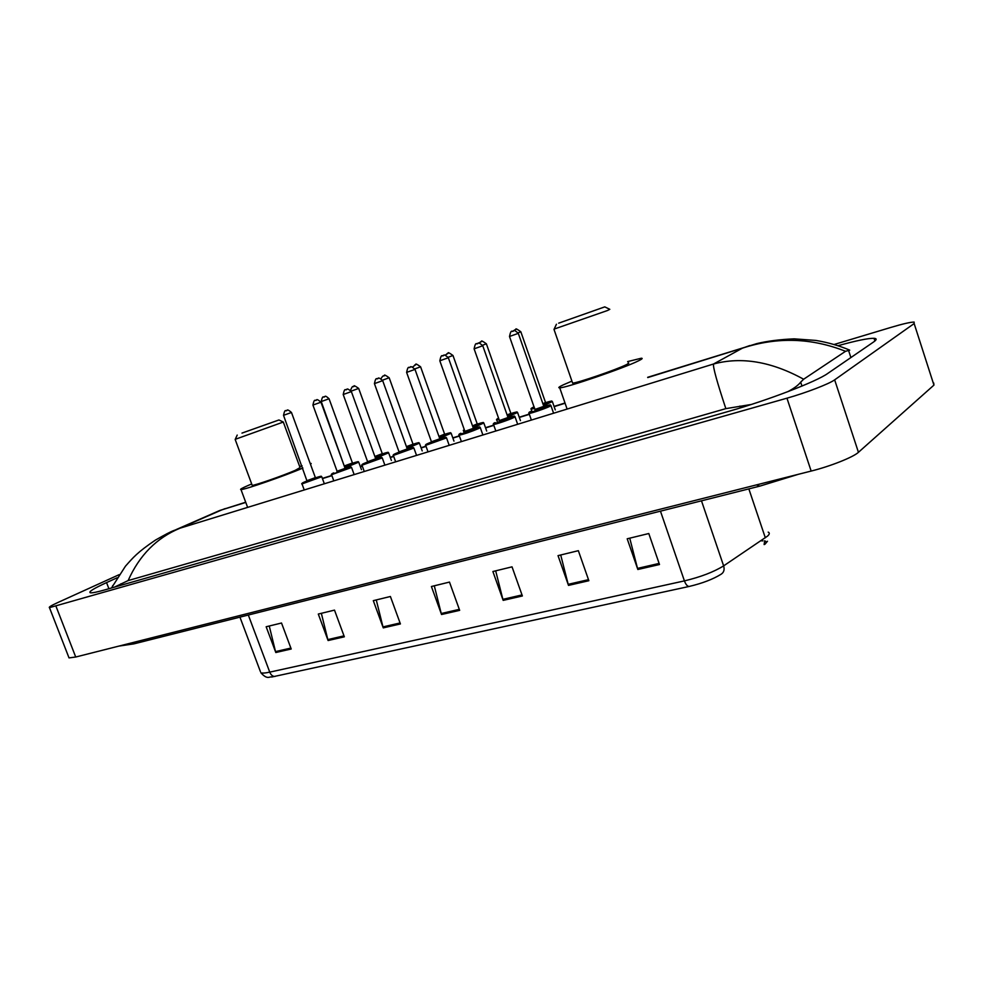 <?xml version="1.0" encoding="UTF-8"?>
<svg xmlns="http://www.w3.org/2000/svg" width="984" height="984" viewBox="0 0 984 984"><rect width="100%" height="100%" fill="white"/><g stroke="black" fill="none" stroke-linecap="round" stroke-linejoin="round"><path stroke-width="1.48" d="M834.186 344.474L890.987 327.389C902.857 323.859 910.569 322.088 914.136 322.076L914.148 323.564L834.653 379.849C829.254 383.871 806.068 392.8 786.954 398.188L49.471 607.645C48.45 607.263 51.205 605.566 57.761 602.565L119.138 574.668M933.742 383.034L933.939 385.113L858.442 452.308C853.349 457.154 830.373 466.293 811.16 471.065L75.719 657.017L69.028 657.902L68.782 657.263M117.121 577.78L106.555 582.602C93.554 588.58 88.142 591.974 90.331 592.774C92.164 593.081 97.207 592.061 105.472 589.711L729.402 411.14C767.938 400.242 816.683 381.509 827.716 373.465L873.62 341.965C876.842 339.714 876.978 338.496 874.013 338.299C868.245 338.176 856.264 340.636 838.085 345.692M751.222 404.486L725.848 408.631C717.016 381.989 712.908 367.118 713.511 364.018C741.444 356.466 771.481 361.546 803.645 379.234L800.681 382.149C798.381 385.174 794.063 388.373 787.717 391.718M725.848 408.631L128.129 580.585L114.255 587.202M112.004 587.842L112.742 585.554M849.721 350.169L845.539 351.3C811.529 337.832 777.176 336.774 742.465 348.139L749.82 345.556M803.645 379.234L845.539 351.3M167.071 533.648L180.035 528.187C156.727 537.781 139.421 555.247 128.129 580.585M225.213 508.58L215.594 512.307M764.125 544.57L764.642 541.286M762.883 540.868L760.903 540.782M689.181 586.452L271.707 677.017C269.493 676.229 267.513 680.276 260.822 672.687C262.076 673.339 265.053 673.154 269.751 672.134L684.421 580.892C685.786 584.533 687.373 586.39 689.181 586.452C702.441 583.303 713.117 579.207 721.223 574.152C723.892 572.38 724.704 569.613 723.634 565.874L767.557 536.096C769.636 534.201 769.845 532.873 768.196 532.123M764.494 540.819C766.462 541.348 766.671 542.43 765.085 544.066L764.703 544.435M328.103 640.535L318.299 614.053L334.498 610.117L344.351 636.808L328.103 640.535L327.82 639.588L343.994 635.861M275.815 652.527L266.16 626.759L281.522 623.02L291.215 648.997L275.815 652.527L275.52 651.605L290.87 648.075M503.181 600.375L492.886 571.519L512.024 566.846L522.381 595.972L503.181 600.375L502.873 599.342L522.012 594.939M568.506 585.394L558.026 555.64L578.346 550.683L588.862 580.72L568.506 585.394L568.186 584.324L588.493 579.662M637.841 569.49L627.202 538.789L648.788 533.525L659.489 564.521L637.841 569.49L637.509 568.395L659.108 563.426M383.268 627.878L373.305 600.658L390.402 596.488L400.414 623.942L383.268 627.878L382.973 626.906L400.058 622.97M441.533 614.508L431.41 586.501L449.479 582.085L459.663 610.351L441.533 614.508L441.238 613.512L459.307 609.354M434.288 585.788L441.238 613.512M376.269 599.933L382.973 626.906M629.735 538.162L637.509 568.395M560.708 554.988L568.186 584.324M495.678 570.831L502.873 599.342M269.259 626.009L275.52 651.605M321.35 613.315L327.82 639.588M558.678 323.158L604.779 306.873L558.678 323.158M604.951 306.959L609.809 309.32L607.558 310.489L554.177 329.074M572.405 382.493L572.614 383.108C576.71 383.268 616.304 369.726 626.156 364.769C628.801 363.49 629.465 362.875 628.124 362.961M627.657 361.583L641.162 358.262C643.118 358.139 642.208 359.012 638.419 360.857C624.213 368.065 565.554 388.127 559.724 387.819C557.743 387.893 558.973 386.884 563.414 384.793L571.925 381.115M241.99 433.095L278.939 419.971L241.99 433.095M279.038 420.02L283.33 422.038L235.25 439.319M252.076 485.038L252.199 485.358C254.401 485.641 283.404 475.53 295.188 470.364L300.058 467.584L283.343 422.148M302.9 468.052C284.893 475.813 244.057 489.983 240.982 489.552C239.53 489.503 242.175 488.027 248.94 485.124L251.683 483.968M299.665 466.527L302.063 465.776M310.231 463.587L311.178 463.464L310.55 464.485M129.298 643.474L133.922 643.856L759.537 486.194M756.401 484.903L759.882 486.108L798.344 474.3M245.779 502.418L221.892 509.835L180.035 528.187L713.511 364.018L742.465 348.139L647.755 377.561M322.444 478.605L331.916 475.666M360.427 466.81L362.346 466.207M390.341 457.523L393.723 456.465M421.14 447.954L426.06 446.428M452.874 438.089L459.417 436.06M485.592 427.929L493.833 425.371M519.331 417.45L529.367 414.338M554.127 406.638L565.087 403.243M56.026 606.353L75.719 657.017M786.954 398.188L811.16 471.065M834.653 379.849L858.442 452.308M914.148 323.564L933.939 385.113M108.904 588.727L106.555 582.602M801.972 386.06L800.681 382.149M740.509 407.856L739.919 406.097M121.426 585.148L120.897 583.783M850.889 357.561L848.491 350.206M765.331 537.805L748.849 488.888M275.003 676.439C272.765 676.549 271.018 675.11 269.751 672.134L248.312 615.025M260.391 671.543L239.936 617.128M660.461 511.163L684.421 580.892C700.645 577.005 713.72 571.999 723.634 565.874L701.481 500.819M543.266 404.83L550.462 401.939C552.836 400.673 551.212 400.918 545.603 402.653C555.493 399.91 549.908 401.251 552.368 401.583L543.537 405.592M534.706 408.52L531.151 409.061M534.127 406.859L532.688 407.499C530.622 408.532 531.212 408.606 534.435 407.733M545.554 402.567L545.985 403.329L543.156 404.498M542.885 403.735L545.517 402.468L520.843 331.805L518.088 332.826M514.681 329.911L515.948 329.468L514.681 329.911M507.51 416.06L515.567 412.862C518.064 411.57 516.514 411.792 510.93 413.538C520.696 410.795 515.136 412.148 517.572 412.468L507.769 416.81M499.072 419.614L496.699 419.848M497.301 421.607L496.772 420.094C496.145 419.713 496.649 419.098 498.31 418.274L498.347 418.262C496.453 419.172 496.6 419.368 498.79 418.84M510.585 414.055L507.4 415.752M507.129 414.99L510.831 413.341L486.379 343.834M478.618 343.158L481.606 341.522C480.979 340.279 482.578 341.042 486.379 343.81L482.541 345.249M480.315 341.965L481.545 341.546L480.315 341.965M472.873 426.921L481.742 423.452C484.362 422.124 482.886 422.321 477.314 424.079C486.908 421.373 481.459 422.702 483.845 423.009L473.144 427.671M464.546 430.352L463.304 430.316M463.87 431.951L463.378 430.549L464.263 429.553M477.793 424.375L472.775 426.626M472.504 425.887L477.215 423.883L452.984 355.495M445.076 355.187L448.249 353.231C447.634 352.001 449.208 352.752 452.972 355.482L448.138 357.278M447.007 353.662L448.2 353.244L447.007 353.662M439.331 437.449L448.95 433.735C451.681 432.357 450.266 432.542 444.707 434.301C454.079 431.644 448.852 432.923 451.152 433.243L439.59 438.188M445.186 434.584L439.221 437.154M438.962 436.429L444.608 434.104L420.586 366.798L414.805 368.914M414.707 365.002L415.863 364.597L414.707 365.002M413.071 444.227C422.308 441.582 417.142 442.849 419.418 443.169L407.056 448.372M406.798 447.659L417.13 443.698C420.045 442.234 418.458 442.493 412.382 444.461L412.972 444.018L389.172 377.77M412.579 444.756L406.687 447.351M381.017 378.643C383.957 373.92 383.182 376.933 384.547 375.593C383.932 374.4 385.47 375.113 389.16 377.758L382.493 380.193M383.379 375.999L384.498 375.605L383.379 375.999M406.429 446.625L412.37 444.436M375.261 457.535L386.245 453.366C389.197 451.927 387.905 452.087 382.37 453.858C391.521 451.226 386.355 452.492 388.631 452.8L375.519 458.249M381.817 454.387L375.138 457.216M374.879 456.478L382.272 453.649L358.668 388.422L351.165 391.128M352.961 386.675L354.043 386.294L352.961 386.675M344.646 467.129L356.257 462.763C359.308 461.287 358.078 461.434 352.555 463.206C361.608 460.598 356.479 461.853 358.729 462.148L344.904 467.831M351.952 463.747L344.511 466.748M344.683 465.813L352.444 463.009L329.062 398.766L321.239 401.546M323.428 397.044L324.474 396.675L323.428 397.044M345.458 465.752L344.732 466.035M531.372 420.07L529.048 413.428C528.396 413.108 528.888 412.481 530.524 411.533L530.561 411.521C523.636 414.793 542.983 408.766 548.9 405.814C551.36 404.486 549.687 404.731 543.881 406.527C554.066 403.711 548.359 405.088 550.868 405.42L549.822 406.343C545.554 408.508 530.647 413.575 529.048 413.428L528.974 413.132M543.832 406.441L544.287 407.241L534.988 410.168M535.025 409.43L543.795 406.343L518.31 333.355L509.503 336.479M513.242 330.944L511.938 331.399L513.242 330.944M495.825 431.004L493.525 424.485C492.824 424.202 493.353 423.563 495.112 422.579L495.137 422.567C488.064 425.863 506.785 420.033 512.898 417.031C515.493 415.666 513.894 415.888 508.101 417.683C518.162 414.891 512.479 416.281 514.964 416.601L513.796 417.56C509.429 419.738 495.026 424.645 493.525 424.485L493.451 424.215M508.052 417.597L508.433 418.421L499.355 421.287M499.405 420.562L508.015 417.499L482.763 345.753L474.103 348.828L499.442 420.66L499.011 421.558L499.589 421.177M477.757 343.391L476.502 343.834L477.757 343.391M473.464 428.507C483.365 425.728 477.744 427.105 480.217 427.413L478.913 428.421C470.795 431.853 464.19 434.116 459.11 435.199L459.036 434.953M461.385 441.607L459.11 435.199C458.372 434.953 458.938 434.301 460.807 433.267L460.832 433.255C453.624 436.576 471.754 430.93 478.039 427.892C480.807 426.453 479.11 426.712 472.935 428.68M473.402 428.409L473.71 429.245L464.854 432.05M464.891 431.336L473.365 428.311L448.347 357.758L439.823 360.784M443.403 355.445L442.185 355.864L443.403 355.445M428.015 451.877L425.764 445.592C424.977 445.346 425.58 444.694 427.573 443.624L431.521 441.976L427.597 443.624C420.254 446.957 437.818 441.496 444.264 438.421C447.105 436.982 445.654 437.167 439.897 438.975C449.663 436.219 444.116 437.585 446.539 437.892L425.691 445.346M439.836 438.876L440.069 439.725L431.41 442.493M431.459 441.779L439.799 438.79L415.002 369.394L406.613 372.395L431.484 441.865L431.09 442.738L431.767 442.32M410.131 367.118L408.95 367.536L410.131 367.118M395.371 453.661C387.905 457.031 404.941 451.73 411.533 448.63C414.498 447.154 413.108 447.326 407.364 449.134C416.872 446.428 411.57 447.732 413.907 448.052L393.366 455.432M407.302 449.024L407.462 449.897L398.987 452.603M399.037 451.902L407.265 448.938L382.69 380.66M374.424 383.625C376.122 375.384 377.044 380.279 377.918 378.409C378.299 379.455 377.106 375.654 382.69 380.648L374.424 383.625L399.073 451.988L398.68 452.849L399.406 452.406M377.868 378.434L376.724 378.828L377.868 378.434M364.277 471.496L362.063 465.42C361.202 465.235 361.866 464.559 364.08 463.415L367.659 461.927L364.105 463.415C356.54 466.785 373.059 461.656 379.787 458.519C382.862 457.007 381.534 457.166 375.814 458.987C385.187 456.293 379.959 457.597 382.259 457.904L362.001 465.211M376.282 459.27L367.549 462.418M367.598 461.717L375.716 458.79L351.362 391.595L343.207 394.522L367.635 461.791L367.253 462.64L368.028 462.185M343.207 394.522C344.867 386.404 345.79 391.226 346.639 389.393L345.482 389.799L346.589 389.406C347.032 390.402 345.839 386.675 351.362 391.583M333.81 480.868L331.633 474.903C330.722 474.731 331.423 474.054 333.748 472.873L333.773 472.861C326.11 476.256 342.124 471.274 348.988 468.126C352.174 466.576 350.907 466.724 345.199 468.544C354.498 465.863 349.258 467.166 351.559 467.462L331.571 474.706M345.126 468.421L345.163 469.319L337.032 471.926M337.094 471.238L345.089 468.347L320.969 402.198L312.924 405.064M316.245 400.045L315.163 400.427L316.245 400.045M304.24 489.971L302.076 484.091C301.141 483.943 301.879 483.255 304.302 482.049L307.537 480.709L304.327 482.049C296.565 485.456 312.125 480.61 319.099 477.437C322.383 475.862 321.178 475.985 315.483 477.818C324.683 475.149 319.468 476.441 321.756 476.748L302.026 483.919M315.95 478.089L307.414 481.176M307.475 480.487L315.372 477.621L291.473 412.493L283.515 415.322M286.799 410.377L285.741 410.746L286.799 410.377M118.88 646.107L133.922 643.856M49.471 607.645L69.028 657.902M874.899 341.005L874.013 338.299M849.561 350.07C839.032 345.618 827.802 342.407 815.859 340.427L794.211 338.853C780.127 339.443 767.68 341.017 756.88 343.588L647.669 377.315M565.013 402.997L554.053 406.404M529.281 414.092L519.245 417.216M493.747 425.137L485.506 427.696M459.331 435.838L452.8 437.868M425.974 446.195L421.066 447.72M393.637 456.244L390.254 457.302M362.272 465.998L360.341 466.588M331.829 475.457L322.371 478.396M245.705 502.221L219.776 510.475L176.148 529.589M176.111 529.613C174.5 530.696 175.275 528.765 155.423 540.105C137.28 552.356 133.16 557.534 125.435 566.218L111.721 587.632M765.085 544.066L767.471 541.249M559.724 387.819L567.116 409.073M553.992 329.394L572.614 383.108M556.427 324.24L554.029 329.382M240.982 489.552L247.624 507.387M237.206 435.076L235.176 439.479L252.199 485.358M531.791 410.955L531.212 409.319C530.622 408.901 531.102 408.298 532.652 407.511L534.127 406.847M513.07 330.993L516.01 329.443C515.333 328.176 516.944 328.951 520.843 331.78M552.454 401.829L555.271 409.91M517.658 412.702L520.45 420.648M476.92 424.596L477.793 424.387L477.252 423.969M483.931 423.231L486.699 431.053M431.447 442.001L430.918 440.266M444.264 434.83L445.186 434.596L444.645 434.19M412.542 367.007L415.912 364.584C415.297 363.367 416.859 364.105 420.586 366.786M451.226 433.452L453.968 441.139M419.492 443.366L422.21 450.93M350.55 390.279C353.133 383.895 352.912 387.917 354.092 386.281C353.49 385.101 355.015 385.814 358.668 388.409M388.692 452.984L391.386 460.438M344.474 466.637L321.251 401.57C322.838 393.809 323.687 398.422 324.523 396.663C325.114 397.659 323.994 393.92 329.062 398.754M358.791 462.332L361.46 469.663M535.148 410.094L509.503 336.503C511.311 327.746 512.332 332.912 513.316 330.919C513.611 332.051 512.492 327.992 518.297 333.33M550.966 405.703L553.586 413.231M544.386 406.884L543.598 407.068M482.75 345.741C477.031 340.489 478.138 344.474 477.83 343.367C476.871 345.322 475.862 340.243 474.103 348.853M515.062 416.859L517.67 424.288M508.605 418.028L507.756 418.237M465.137 431.914L464.522 432.32L464.928 431.435L439.823 360.808C441.57 352.333 442.542 357.352 443.464 355.421C443.796 356.503 442.665 352.579 448.335 357.746M480.303 427.659L482.898 434.989M473.956 428.839L473.058 429.049M415.002 369.369C409.393 364.301 410.525 368.164 410.18 367.094C409.295 368.988 408.311 364.055 406.613 372.395M446.625 438.126L449.208 445.358M440.389 439.294L439.43 439.541M399.098 452.099L395.347 453.673C393.243 454.78 392.604 455.432 393.428 455.653L395.654 461.84M413.981 448.273L416.552 455.407M407.856 449.442L406.835 449.7M382.333 458.101L384.879 465.149M375.74 458.864L376.294 459.282L375.224 459.553M337.573 471.68L336.749 472.16L337.118 471.311L312.924 405.088C314.548 397.093 315.47 401.841 316.294 400.033C316.688 401.029 315.507 397.351 320.969 402.185M351.632 467.658L354.166 474.608M345.679 468.827L344.56 469.122M308.017 480.893L307.143 481.385L283.527 415.346C285.126 407.474 286.036 412.136 286.836 410.365C287.254 411.349 286.061 407.72 291.461 412.468M321.829 476.92L324.339 483.784M315.397 477.683L315.962 478.089L314.794 478.396"/></g></svg>
